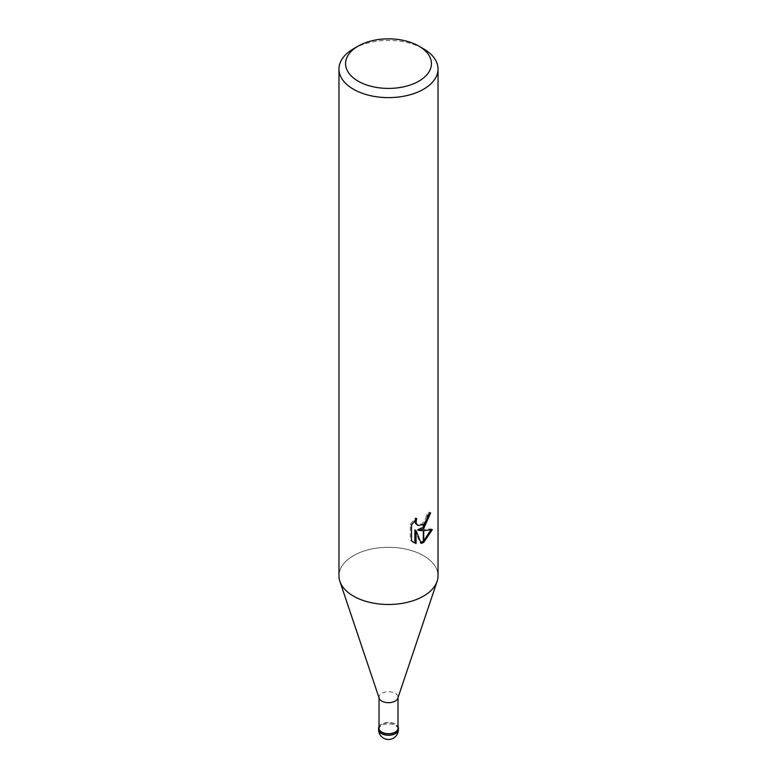 <?xml version="1.0" encoding="UTF-8"?>
<svg xmlns="http://www.w3.org/2000/svg" width="777" height="777" viewBox="0 0 777 777"><rect width="100%" height="100%" fill="white"/><g stroke="black" fill="none" stroke-linecap="round" stroke-linejoin="round"><path stroke-width="0.58" stroke-dasharray="3.88 2.91" d="M379.186 698.261A9.489 5.478 180 0 1 379.011 697.222A9.489 5.478 180 0 1 381.789 693.346A9.489 5.478 180 0 1 392.132 692.152A9.489 5.478 180 0 1 397.989 697.222A9.489 5.478 180 0 1 397.814 698.261M379.011 728.224A9.489 5.478 180 0 1 381.789 724.349A9.489 5.478 180 0 1 392.132 723.164A9.489 5.478 180 0 1 397.989 728.224M423.523 596.114A49.534 28.594 180 0 1 374.009 603.234A49.534 28.594 180 0 1 339.879 581.342A49.534 28.594 180 0 1 353.477 555.672A49.534 28.594 180 0 1 407.459 549.475A49.534 28.594 180 0 1 438.034 575.893M338.966 575.893A49.534 28.594 180 0 1 353.477 555.672A49.534 28.594 180 0 1 411.742 550.64A49.534 28.594 180 0 1 437.121 581.342L437.072 581.507M429.351 514.034L429.438 512.198A47.883 27.642 180 0 1 426.447 514.714L425.932 518.026L422.008 524.019L416.783 524.776M426.447 514.714L427.622 515.394M414.869 520.473L415.559 517.812L410.314 524.252L410.305 540.2L411.538 540.909M410.305 524.252L411.538 524.951M415.559 517.812L416.744 518.502M430.788 529.992L431.118 528.923L417.599 529.817M431.118 528.923L432.352 529.632M429.438 512.198L430.643 512.888M410.314 540.2L413.082 542.22M414.869 529.943L420.027 542.773L420.833 542.501M420.027 542.773L421.192 543.453M353.477 48.805A49.534 28.594 180 0 1 423.523 48.805M379.011 726.592A9.907 5.721 180 0 1 381.497 724.183A9.907 5.721 180 0 1 397.989 726.592M378.593 729.564A9.907 5.721 180 0 1 381.497 725.524A9.907 5.721 180 0 1 392.288 724.29A9.907 5.721 180 0 1 398.407 729.564M379.011 697.746L379.011 697.222M413.675 542.599L412.461 541.899M397.989 697.746L397.989 697.222"/><path stroke-width="1.17" d="M437.072 581.507L397.814 698.261A9.489 5.478 180 0 1 395.211 701.097A9.489 5.478 180 0 1 385.722 702.457A9.489 5.478 180 0 1 379.186 698.261L339.928 581.507M397.989 697.746L397.989 728.224A9.489 5.478 180 0 1 395.211 732.099A9.489 5.478 180 0 1 384.868 733.284A9.489 5.478 180 0 1 379.011 728.224L379.011 697.746M418.852 81.158A42.929 24.786 180 0 1 358.148 81.158A42.929 24.786 180 0 1 358.148 46.105L358.148 46.105A42.929 24.786 180 0 1 418.852 46.105A42.929 24.786 180 0 1 418.852 81.158M353.477 48.805L358.148 46.105L353.477 48.805A49.534 28.594 180 0 0 338.966 69.027A49.534 28.594 180 0 0 369.541 95.445A49.534 28.594 180 0 0 423.523 89.248A49.534 28.594 180 0 0 438.034 69.027A49.534 28.594 180 0 0 423.523 48.805L418.852 46.105M438.034 69.027L438.034 575.893A49.534 28.594 180 0 1 423.523 596.114A49.534 28.594 180 0 1 369.541 602.311A49.534 28.594 180 0 1 338.966 575.893L338.966 69.027M416.064 543.56L411.538 540.909L411.538 524.951L416.744 518.502L416.045 521.668L416.55 523.941L417.958 525.456L423.319 524.592L423.319 528.855L418.774 530.497L423.319 530.623L423.319 542.579L421.192 543.444L416.054 530.633L416.054 543.56L414.869 542.88L414.869 529.943L416.054 530.633M423.319 524.592A7.916 4.565 120 0 0 423.727 524.252L427.107 518.706L427.622 515.394A49.534 28.594 0 0 0 430.643 512.888L423.727 528.564A13.024 7.517 -60 0 1 423.319 528.855M423.727 542.356L423.727 530.623L432.352 529.632L423.727 542.356A17.929 10.354 -60 0 1 423.319 542.579M423.319 527.253L417.599 529.817L418.774 530.497M423.727 526.884L429.351 514.034M423.727 528.564L423.727 524.252M417.968 525.456L415.365 523.261L414.869 520.473M413.082 542.22L414.869 542.87M420.833 542.501L423.319 541.2M423.727 540.909L430.788 529.992M437.121 581.342A49.534 28.594 180 0 1 423.523 596.114M397.989 726.592A9.907 5.721 180 0 1 398.407 728.224A9.907 5.721 180 0 1 395.503 732.264A9.907 5.721 180 0 1 384.702 733.507A9.907 5.721 180 0 1 378.593 728.224A9.907 5.721 180 0 1 379.011 726.592M398.407 729.564A9.907 5.721 180 0 1 398.407 729.574A9.907 5.721 180 0 1 395.503 733.614A9.907 5.721 180 0 1 384.712 734.857A9.907 5.721 180 0 1 378.593 729.574A9.907 5.721 180 0 1 378.593 729.564A9.907 9.907 0 0 0 393.453 738.15A9.907 9.907 0 0 0 398.407 729.574L398.407 728.224M378.593 728.224L378.593 729.564"/></g></svg>
